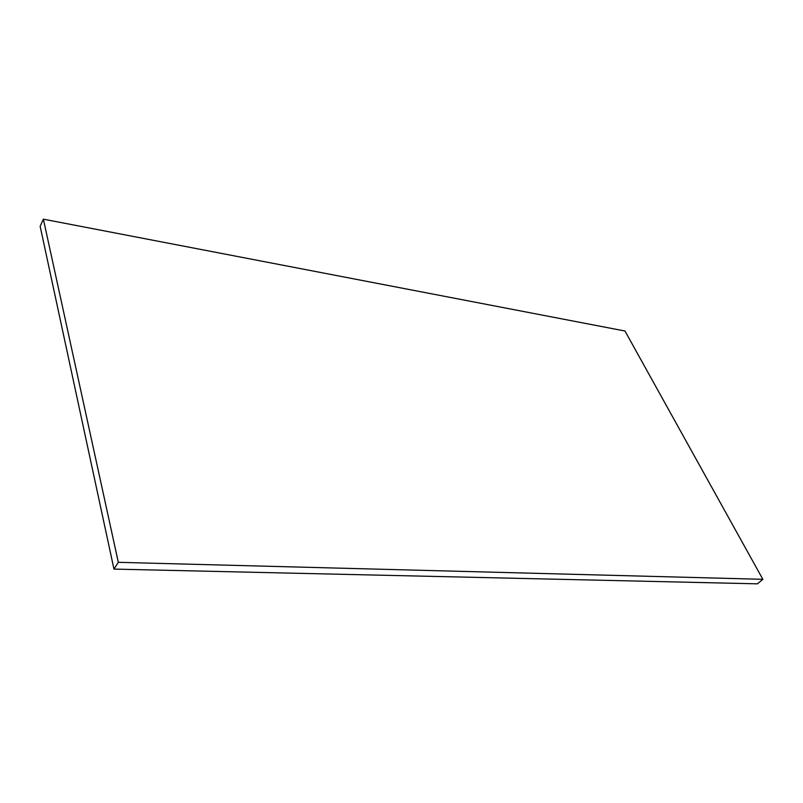 <?xml version="1.0" encoding="UTF-8"?>
<svg xmlns="http://www.w3.org/2000/svg" width="803" height="803" viewBox="0 0 803 803"><rect width="100%" height="100%" fill="white"/><g stroke="black" fill="none" stroke-linecap="round" stroke-linejoin="round"><path stroke-width="1.2" d="M762.85 579.314L118.322 562.321L43.372 219.169L624.975 331.017L762.85 579.314L757.45 583.831L113.966 569.096L40.15 226.305L43.372 219.169M118.322 562.321L113.966 569.096"/></g></svg>
